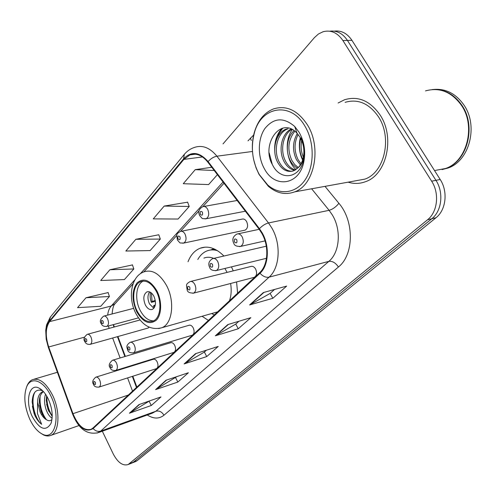 <?xml version="1.0" encoding="UTF-8"?>
<svg xmlns="http://www.w3.org/2000/svg" width="496" height="496" viewBox="0 0 496 496"><rect width="100%" height="100%" fill="white"/><g stroke="black" fill="none" stroke-linecap="round" stroke-linejoin="round"><path stroke-width="0.74" d="M223.919 256.029C215.952 248.043 208.01 245.452 200.093 248.242C194.686 250.48 190.662 254.981 188.027 261.739M244.299 230.305L245.173 230.119C247.789 228.377 248.267 225.519 246.605 221.545C245.291 219.424 243.759 218.624 242.005 219.145M173.532 352.482L173.922 352.365C175.801 351.007 176.049 348.645 174.673 345.278C173.451 343.145 172.087 342.308 170.593 342.767M156.141 368.745L156.482 368.633C158.243 367.344 158.46 365.062 157.133 361.801C155.949 359.693 154.64 358.862 153.214 359.296M253.617 277.5L254.336 277.314C256.816 275.627 257.238 272.868 255.614 269.024C254.219 266.78 252.619 265.937 250.802 266.495M191.89 335.315L192.336 335.178C194.345 333.746 194.63 331.297 193.198 327.825C191.933 325.661 190.52 324.824 188.951 325.308M113.472 324.601L114.322 326.976M117.912 336.536L125.358 356.388M129.084 366.308L129.251 366.761M132.81 376.235L136.877 387.085M202.07 316.281L208.419 320.404M237.609 293.192L236.58 281.939M233.263 270.859L231.434 266.867M147.876 328.098L149.215 327.199M135.321 461.677L137.206 460.635L436.021 217.713C446.034 210.031 448.179 191.53 440.194 179.484L351.943 40.325C347.181 33.306 341.285 30.237 334.254 31.13M102.319 431.21L113.255 453.983C117.862 462.625 122.834 466.147 128.166 464.529L427.527 219.796C437.559 212.052 439.673 193.372 431.638 181.189L342.897 40.536L347.442 40.43C342.668 33.362 336.753 30.287 329.71 31.192C336.753 30.287 342.668 33.362 347.442 40.43L435.941 180.333L347.442 40.43L351.943 40.325M427.527 219.796L431.799 218.748C441.818 211.036 443.945 192.448 435.941 180.333C443.945 192.448 441.818 211.036 431.799 218.748L133.312 462.191L431.799 218.748L436.021 217.713M135.985 461.41L131.428 463.233M380.165 115.103C370.221 100.855 358.372 95.728 344.627 99.708L338.129 102.982L344.627 99.708C358.372 95.728 370.221 100.855 380.165 115.103C395.244 137.609 386.514 174.753 365.664 181.629C386.514 174.753 395.244 137.609 380.165 115.103M261.721 233.157C269.309 246.072 268.2 265.18 259.668 272.633L92.913 428.067L91.103 429.3C84.128 431.03 78.089 425.822 72.98 413.676L48.701 346.971C45.21 336.158 45.502 327.707 49.588 321.619L183.892 159.39L189.949 154.913C196.261 152.842 202.207 155.236 207.793 162.087L259.092 229.158L261.721 233.157M262.117 232.767L259.42 228.668L208.084 161.578C199.448 151.832 191.282 150.92 183.588 158.832L49.358 321.148C45.179 327.391 44.882 336.052 48.459 347.132L72.726 413.807C78.907 427.893 85.715 432.81 93.149 428.563L260.009 273.24C268.758 265.614 269.898 246.01 262.117 232.767M149.532 400.917L129.406 413.218L151.268 405.492L160.977 396.93L138.973 404.6L129.406 413.218M149.153 401.258L151.268 405.492M176.756 376.65L155.595 389.62L177.841 382.056L188.387 372.756L166.005 380.246L155.595 389.62M175.596 377.679L177.841 382.056M274.555 289.453L270.035 293.483L249.593 304.953L272.837 298.282L286.663 286.08L263.326 292.578L249.593 304.953M270.122 293.403L272.837 298.282M238.88 321.259L235.65 324.142L215.332 335.817L238.272 328.761L250.858 317.663L227.794 324.589L215.332 335.817M235.736 324.062L238.272 328.761M206.423 350.201L204.265 352.123L184.128 363.921L206.733 356.574L218.234 346.437L195.498 353.679L184.128 363.921M204.358 352.042L206.733 356.574M348.124 182.162C354.026 184.004 359.879 183.824 365.664 181.629C359.879 183.824 354.026 184.004 348.124 182.162M342.897 40.536C337.466 32.637 330.851 29.71 323.057 31.744L318.426 34.007L314.352 37.69L223.008 143.908M108.14 292.578L86.006 297.743L77.543 307.663L100.75 306.28L109.411 296.509L108.097 292.435M187.606 202.194L164.182 206.076L153.258 218.885L178.083 219.034L189.212 206.472L187.55 202.039M211.773 167.288L195.244 169.651L183.253 183.712L208.624 184.574L217.409 174.66M132.451 264.926L109.876 269.75L100.694 280.519L124.434 279.558L133.821 268.968L132.401 264.783M135.842 239.308L125.841 251.032L150.121 250.573L160.326 239.066L158.794 234.757L135.842 239.308L160.326 239.066M164.182 206.076L189.212 206.472M195.244 169.651L214.241 170.519M109.876 269.75L133.821 268.968M86.006 297.743L109.411 296.509M259.34 174.617L267.722 185.002C279.601 195.461 295.994 193.632 305.232 179.695C314.551 165.881 314.532 141.986 304.91 126.108C290.631 100.942 260.933 106.528 254.361 132.99C250.598 147.56 252.259 161.436 259.34 174.617M253.661 159.7L256.085 167.939L259.061 174.456L268.386 186.322C276.756 193.372 285.535 195.213 294.729 191.853C314.346 185.194 322.009 147.684 307.346 124.763C297.668 110.242 286.366 104.966 273.432 108.928C264.331 112.648 258.001 120.348 254.436 132.017C252.774 137.801 252.098 143.871 252.414 150.226M355.607 180.804L364.82 179.137C384.4 172.689 392.565 137.882 378.454 116.783C369.136 103.404 358.019 98.592 345.098 102.337M435.531 170.37L445.445 168.516C466.792 161.671 476.265 126.406 461.367 105.226C451.54 91.822 439.586 87.048 425.506 90.892M439.096 169.7L442.296 169.105M435.99 170.283L445.904 168.435C467.244 161.591 476.718 126.344 461.826 105.177C453.945 94.011 444.063 88.809 432.171 89.559M442.041 169.589L447.938 168.051C469.266 161.219 478.752 126.058 463.884 104.947C455.774 93.533 445.631 88.369 433.448 89.472M302.845 159.328L302.541 158.77C299.386 152.452 298.79 145.7 300.743 138.508M303.372 157.182C301.115 151.981 300.551 146.432 301.692 140.529M300.365 164.889L296.447 159.669C292.293 150.635 292.566 141.906 297.278 133.48M301.022 163.779L297.978 159.445C294.041 151.007 294.085 142.681 298.115 134.459M297.6 168.256C294.568 166.631 292.125 164.077 290.278 160.58C285.336 151.41 286.676 137.132 294.097 130.622M298.294 167.543L294.68 164.492L291.828 160.357C287.091 149.606 288.108 139.891 294.872 131.204M294.717 170.351C290.278 169.44 286.719 166.489 284.028 161.504C278.225 150.834 281.22 133.815 291.195 128.972M295.461 169.936C291.357 168.77 288.071 165.881 285.603 161.274C280.029 150.976 282.528 134.683 291.877 129.289M298.183 167.654C300.663 165.081 302.368 161.721 303.298 157.567C304.674 150.344 303.608 143.604 300.086 137.336L297.023 133.201C280.848 115.301 260.629 144.683 272.447 164.703C280.234 181.356 299.987 178.61 303.564 159.848L303.887 158.199C304.941 151.15 304.06 144.373 301.252 137.876C304.166 144.999 304.885 151.875 303.409 158.509C302.386 162.632 300.644 165.683 298.183 167.654L293.917 170.723C287.55 172.788 282.143 170.023 277.698 162.44C271.411 151.02 275.485 132.544 286.539 128.954L288.139 128.768C277.084 132.358 273.005 150.803 279.291 162.204C282.695 168.33 287.072 171.331 292.423 171.213M299.107 132.283L294.723 126.499C283.613 117.006 273.637 117.726 264.796 128.656C257.579 139.221 257.554 156.99 264.566 169.055C274.858 188.654 299.355 185.188 303.806 161.857C305.827 151.317 304.259 141.453 299.107 132.283M272.236 164.281L269.223 152.985M276.824 138.837L279.223 133.046L282.838 128.098M303.887 158.199L303.595 160.078M274.834 152.545C273.984 142.78 276.34 134.714 281.889 128.359M296.038 169.558C286.297 161.411 284.059 140.542 292.33 129.524M302.61 160.109C299.317 153.103 298.549 145.632 300.291 137.696M156.265 291.264C151.559 283.08 146.351 279.868 140.653 281.629C133.071 284.388 131.372 300.247 137.274 311.277C141.937 319.61 147.213 322.871 153.097 321.067C160.524 318.351 162.328 302.374 156.265 291.264M143.332 281.058C135.978 284.121 134.441 299.671 140.238 310.496C143.976 317.39 148.416 320.844 153.555 320.856M211.718 313.528L214.291 314.935M229.474 300.774C231.266 295.628 231.644 289.869 230.615 283.489M227.1 272.391L224.911 268.46M213.764 258.385C210.285 256.99 206.999 256.897 203.893 258.1M217.533 250.697C213.819 249.569 210.304 249.637 206.993 250.914C203.199 252.452 200.136 255.31 197.799 259.501M215.047 249.308L210.496 250.021M153.865 296.186C151.782 292.541 149.457 291.115 146.897 291.902C143.406 294.45 142.91 298.84 145.409 305.065C147.486 308.741 149.823 310.18 152.421 309.38C155.899 306.832 156.383 302.436 153.865 296.186M149.637 291.908C147.43 295.101 147.399 299.131 149.544 303.992L153.847 308.307M154.392 307.539L153.351 306.206L154.064 305.468L154.895 306.491M155.31 304.959L154.064 305.468M155.409 301.295L151.354 302.343C150.102 298.846 149.817 295.504 150.486 292.324M151.429 293L152.067 301.605L151.354 302.343M152.067 301.605L155.26 300.322M29.717 419.07C33.269 426.603 37.467 431.613 42.303 434.093C54.907 441.18 61.07 416.535 51.045 396.366C43.76 380.258 30.74 375.788 26.567 387.085C23.492 396.174 24.54 406.832 29.717 419.07M40.684 433.188L43.505 434.918C46.227 436.195 48.726 436.325 51.007 435.314C59.384 432.121 60.419 411.258 52.688 395.455C46.153 382.862 39.37 377.617 32.345 379.719C30.082 380.736 28.322 382.757 27.057 385.789L26.635 386.905M52.117 418.24C49.811 416.876 47.864 414.148 46.277 410.049C44.268 404.234 44.014 398.945 45.514 394.196M52.216 416.454L47.994 409.491L46.258 400.377L46.624 395.913M43.313 391.555L42.365 391.852C39.327 393.44 37.733 396.856 37.591 402.107L40.126 412.052C41.949 415.884 44.094 418.457 46.562 419.777L44.51 417.923L41.087 411.742L39.339 402.244C39.32 397.085 40.703 393.545 43.487 391.623M42.365 391.852L43.406 391.536M39.147 388.163C29.214 382.608 24.856 401.456 32.203 416.423C39.5 429.449 45.768 431.78 50.995 423.423C53.208 416.491 52.334 408.419 48.372 399.206C45.719 393.7 42.644 390.017 39.147 388.163L42.681 390.786C36.189 388.498 32.674 392.268 32.141 402.089L34.683 415.059C36.642 419.238 38.955 422.319 41.633 424.303L37.454 413.528L37.597 402.541M46.562 419.777C48.527 421.03 50.201 421.017 51.59 419.746M41.633 424.303C34.515 418.773 30.268 399.974 35.018 391.989M46.419 419.684C41.707 413.267 39.599 405.53 40.095 396.471M52.223 415.921C48.602 410.372 46.804 403.825 46.835 396.267M34.249 414.086L32.37 406.125M42.315 414.532L39.544 405.418M48.763 411.308L46.599 404.215M440.194 179.484L431.638 181.189M137.206 460.635L129.388 463.76M325.004 186.36L338.904 203.31C354.491 221.303 353.958 254.925 338.421 267.003L163.953 415.226C161.87 411.792 159.191 410.459 155.918 411.221L328.854 261.367C339.741 252.526 341.601 230.001 332.332 214.96L329.108 210.323L311.637 188.784M163.953 415.226C159.098 419.039 153.537 418.959 147.262 414.997M152.222 413.211L155.918 411.221L100.75 431.08L97.018 433.101M183.588 158.832L184.332 154.337C187.228 150.902 190.681 148.577 194.686 147.355C202.542 144.801 209.951 147.746 216.913 156.197L268.497 222.958L271.796 227.937C281.344 244.051 279.843 267.97 269.08 277.159C265.974 277.729 262.948 276.427 260.009 273.24M259.42 228.668C262.322 225.668 265.348 223.764 268.497 222.958L329.108 210.323C332.717 209.275 335.984 206.937 338.904 203.31M49.358 321.148L50.406 317.006L184.134 154.578M48.459 347.132L48.372 347.491M252.483 151.466L216.913 156.197C213.733 156.786 210.794 158.584 208.084 161.578M93.149 428.563C95.418 431.043 97.948 431.88 100.75 431.08L269.08 277.159L328.854 261.367C332.413 260.921 335.6 262.799 338.421 267.003M247.963 140.876L253.667 135.005M251.348 140.461L250.393 138.136M49.588 321.619L111.197 306.038C109.3 308.202 108.122 311.228 107.663 315.115M108.438 325.965L109.101 328.395M48.701 346.971L84.45 337.181M72.98 413.676L128.346 395.039M112.648 338.018L120.119 357.963M123.851 367.939L124.019 368.392M127.584 377.909L132.537 391.133M183.892 159.39L202.498 156.941M223.045 182.02L140.263 273.811M134.943 279.707L111.197 306.038L115.06 303.701M184.89 363.58L196.094 353.493M216.101 335.482L228.402 324.403M250.375 304.625L263.94 292.411M156.345 389.279L166.594 380.048M130.144 412.864L139.55 404.395M136.766 311.817C143.028 322.338 149.538 325.134 156.29 320.199C161.826 314.78 162.13 300.787 156.81 290.693C150.207 280.06 143.629 277.45 137.082 282.869C131.818 290.476 131.713 300.13 136.766 311.817M217.583 311.86L161.919 327.713C151.23 330.491 142.544 325.736 135.861 313.453C127.726 297.984 130.845 276.024 144.237 271.783C152.34 269.278 159.743 273.804 166.464 285.367C175.138 301.134 172.496 323.851 161.919 327.713L158.664 328.563M213.832 248.75L210.719 249.947M265.031 240.895L240.665 246.4C236.604 246.574 234.31 245.532 233.79 243.276C231.874 239.537 232.903 236.468 236.877 234.062C238.874 233.436 240.634 234.354 242.16 236.815C244.013 241.242 243.517 244.435 240.665 246.4L239.475 246.636M236.79 239.779C234.744 238.216 233.988 238.979 234.527 242.06C236.567 243.629 237.324 242.866 236.79 239.779M266.482 258.304L216.38 270.543C212.462 270.723 210.236 269.7 209.721 267.474C207.88 263.878 208.853 260.933 212.635 258.645C214.52 258.05 216.2 258.968 217.67 261.398C219.437 265.651 219.009 268.696 216.38 270.543L215.407 270.754M212.486 264.263C210.552 262.706 209.845 263.419 210.372 266.389C212.3 267.952 213.007 267.239 212.486 264.263M254.336 277.314L193.676 293.111C189.714 293.117 187.556 292.119 187.209 290.11C186.217 284.165 185.795 284.382 189.974 281.623C191.766 281.058 193.366 281.976 194.785 284.375C196.472 288.467 196.1 291.381 193.676 293.111L192.87 293.303M189.77 287.147C187.941 285.603 187.277 286.266 187.792 289.137C189.621 290.681 190.278 290.017 189.77 287.147M192.336 335.178L133.598 352.811C130.237 353.096 128.259 352.154 127.67 349.99C127.162 347.752 125.345 345.675 130.082 342.37C131.614 341.893 133.015 342.81 134.298 345.104C135.774 348.787 135.538 351.354 133.598 352.811L133.114 352.947M129.735 347.622C128.16 346.127 127.615 346.679 128.092 349.277C129.667 350.777 130.212 350.226 129.735 347.622M173.922 352.365L115.872 370.419C112.623 370.741 110.701 369.824 110.1 367.66C108.395 365.633 109.17 363.177 112.425 360.282C113.882 359.836 115.227 360.747 116.467 363.01C117.881 366.569 117.682 369.043 115.872 370.419L115.456 370.543M112.034 365.453C110.534 363.971 110.019 364.492 110.49 367.009C111.991 368.497 112.505 367.976 112.034 365.453M156.482 368.633L99.132 387.047C95.957 387.376 94.085 386.471 93.521 384.344C91.903 382.28 92.647 379.893 95.759 377.196C97.142 376.774 98.437 377.679 99.634 379.905C100.992 383.358 100.824 385.739 99.132 387.047L98.778 387.159M95.331 382.28C93.893 380.816 93.409 381.306 93.868 383.755C95.306 385.218 95.79 384.729 95.331 382.28M223.994 183.266L202.845 206.646C204.656 206.094 206.255 206.962 207.638 209.25C209.442 213.652 208.952 216.814 206.181 218.73L205.009 218.922M200.341 214.421C202.263 215.89 202.957 215.128 202.436 212.127C200.508 210.657 199.814 211.42 200.341 214.421M245.173 230.119L183.737 243.065C178.684 242.829 180.947 243.778 177.444 240.052C176.452 233.839 176.105 234.1 180.401 231.415C182.125 230.888 183.656 231.756 184.996 234.019C186.713 238.247 186.291 241.267 183.737 243.065L182.757 243.251M178.008 238.948C179.825 240.417 180.482 239.698 179.961 236.803C178.145 235.34 177.494 236.059 178.008 238.948M138.471 317.862L106.869 326.387C103.943 326.684 102.058 325.76 101.215 323.615C99.467 321.451 100.285 318.965 103.664 316.15C105.078 315.729 106.373 316.591 107.558 318.748C108.996 322.406 108.767 324.954 106.869 326.387L106.367 326.517M101.587 322.884C103.081 324.303 103.59 323.745 103.112 321.203C101.618 319.784 101.11 320.342 101.587 322.884M148.292 327.98L90.34 344.298C87.631 344.683 85.796 343.778 84.822 341.583C83.173 339.45 83.96 337.044 87.184 334.36C88.53 333.957 89.776 334.819 90.923 336.945C92.306 340.492 92.113 342.941 90.34 344.298L89.906 344.416M85.163 340.913C86.589 342.327 87.073 341.794 86.608 339.332C85.182 337.925 84.698 338.452 85.163 340.913M205.115 247.144L200.093 248.242M151.943 413.311L98.543 432.574C87.284 435.277 78.622 429.071 72.559 413.955L48.323 347.361L46.19 339.152L45.725 330.342L46.537 324.961L50.226 317.229M128.166 464.529L132.091 462.966M189.949 154.913L195.461 154.206M199.07 210.825L180.463 231.39M176.824 235.414L143.784 271.944M133.071 283.786L114.774 304.023C113.454 305.344 112.567 308.655 112.108 313.956M113.274 324.657L113.931 327.081M117.434 336.666L124.887 356.531M128.613 366.457L128.78 366.91M132.339 376.383L136.487 387.45M267.722 185.002L268.386 186.322M364.82 179.137L294.729 191.853M445.445 168.516L434.527 170.556M447.938 168.051L445.904 168.435M297.023 133.201L294.723 126.499M303.298 157.567L303.409 158.509M303.564 159.848L303.806 161.857M254.361 132.99L254.436 132.017M142.991 281.077L140.653 281.629M147.895 291.654L146.897 291.902M42.303 434.093L43.505 434.918M78.994 425.556L51.007 435.314M51.441 422.084L50.995 423.423M57.387 372.273L34.075 379.204M26.567 387.085L27.057 385.789M259.21 229.307L237.937 233.839M266.296 246.202L213.516 258.441M251.559 266.309L190.718 281.437M189.422 325.171L130.541 342.234M171.002 342.643L112.821 360.164M153.568 359.185L96.1 377.084M245.371 211.215L206.181 218.73C201.047 218.507 203.224 219.375 199.714 215.648C197.854 211.891 198.896 208.89 202.839 206.646M237.162 200.483L203.899 206.454M242.916 218.965L181.3 231.235M133.703 308.338L104.148 316.026M140.052 319.97L87.6 334.248"/></g></svg>
